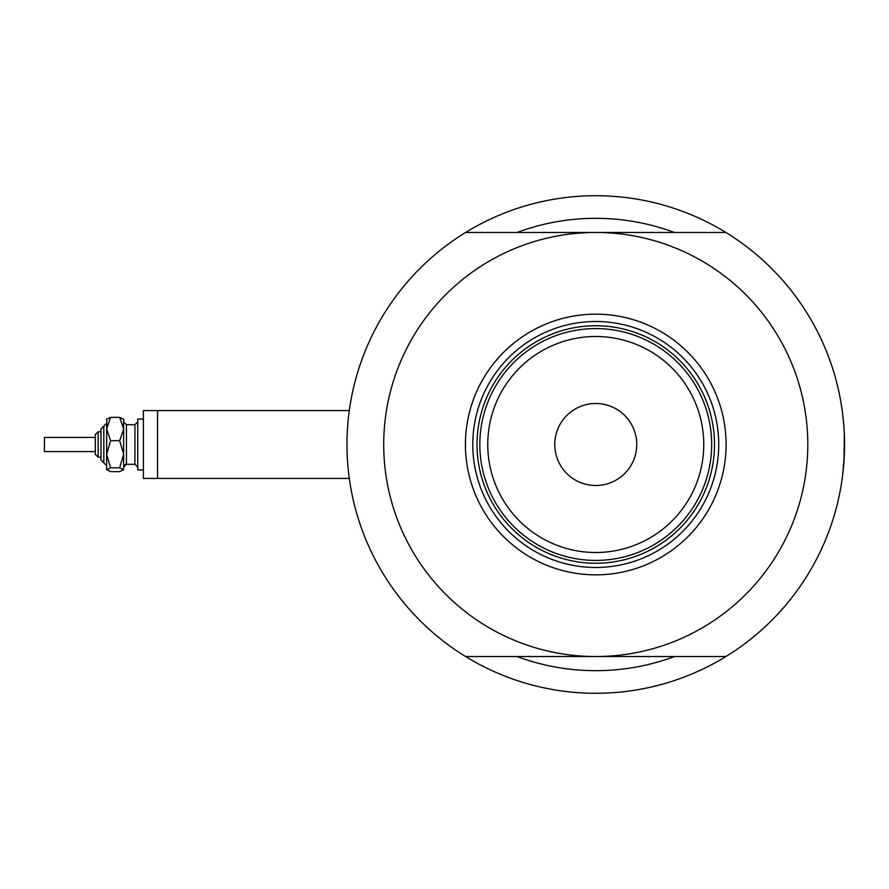 <?xml version="1.0" encoding="UTF-8"?>
<svg xmlns="http://www.w3.org/2000/svg" width="889" height="889" viewBox="0 0 889 889"><rect width="100%" height="100%" fill="white"/><g stroke="black" fill="none" stroke-linecap="round" stroke-linejoin="round"><path stroke-width="1.33" d="M349.288 410.574L143.407 410.574L143.407 478.426L157.542 478.426L157.542 410.574L349.288 410.574L349.488 409.162M346.966 444.5L347.021 439.288M842.55 413.052L844.005 427.987M844.339 434.265L844.317 455.29M840.683 400.806L840.061 397.472M840.683 400.783L841.939 408.573M844.306 433.41L844.05 460.246M674.462 232.462A226.173 226.173 0 0 0 517.054 232.462A226.173 226.173 0 0 1 674.462 232.462M725.902 656.538A248.798 248.798 0 0 1 465.614 656.538A248.798 248.798 0 0 1 465.614 232.462A248.798 248.798 0 0 1 844.55 444.5A248.798 248.798 0 0 1 725.902 656.538L465.614 656.538M349.377 479.115L349.11 477.149M348.699 473.881L348.221 469.492M843.594 466.303L842.561 475.904M841.372 484.172L840.072 491.495M841.383 484.049L842.572 475.837M842.561 475.926L844.294 455.701M840.083 491.461L840.683 488.205M841.316 484.472L842.583 475.737M843.605 466.169L844.306 455.59M517.054 656.538A226.173 226.173 0 0 0 674.462 656.538A226.173 226.173 0 0 1 517.054 656.538M465.425 444.5A130.339 130.339 0 0 1 595.752 314.161A130.339 130.339 0 0 1 726.091 444.5A130.339 130.339 0 0 1 595.752 574.839A130.339 130.339 0 0 1 465.425 444.5M718.734 444.5A122.982 122.982 0 0 0 595.752 321.518A122.982 122.982 0 0 0 472.77 444.5A122.982 122.982 0 0 0 595.752 567.482A122.982 122.982 0 0 0 718.734 444.5M383.715 444.5A212.038 212.038 0 0 0 595.752 656.538A212.038 212.038 0 0 0 807.801 444.5A212.038 212.038 0 0 0 595.752 232.462A212.038 212.038 0 0 0 383.715 444.5M465.614 232.462L725.902 232.462M487.761 444.5A108.002 108.002 0 0 0 595.752 552.502A108.002 108.002 0 0 0 703.755 444.5A108.002 108.002 0 0 0 595.752 336.498A108.002 108.002 0 0 0 487.761 444.5M711.667 444.5A115.914 115.914 0 0 1 595.752 560.414A115.914 115.914 0 0 1 479.838 444.5A115.914 115.914 0 0 1 595.752 328.586A115.914 115.914 0 0 1 711.667 444.5M636.746 444.5A40.994 40.994 0 0 0 595.752 403.506A40.994 40.994 0 0 0 554.758 444.5A40.994 40.994 0 0 0 595.752 485.494A40.994 40.994 0 0 0 636.746 444.5M494.095 500.196A115.914 115.914 0 0 0 697.409 500.196M714.5 444.5A118.748 118.748 0 0 1 595.752 563.248A118.748 118.748 0 0 1 477.015 444.5A118.748 118.748 0 0 1 595.752 325.752A118.748 118.748 0 0 1 714.5 444.5M106.647 469.725L110.58 467.814L119.671 467.814L123.615 454.246L123.615 429.02L119.671 440.677L123.615 454.246L123.615 469.725L119.671 471.637L110.58 471.637L106.647 469.725L106.647 429.02L110.58 417.363L119.671 417.363L123.615 419.275L119.671 417.363L123.615 429.02L123.615 419.052M110.58 417.363L106.647 419.275L110.58 417.363M100.99 431.776L100.99 428.954L100.99 431.776L98.168 431.776L98.168 457.224L95.345 454.39L95.345 434.61L95.345 454.39L98.168 457.224L100.99 457.224L100.99 460.046L100.99 428.954L103.824 426.12L103.824 462.88L100.99 460.046L106.647 465.703L106.647 452.623M95.345 451.568L44.45 451.568L44.45 437.432L95.345 437.432M100.99 457.224L100.99 449.378M143.407 469.948L137.751 469.948L137.751 419.052L143.407 419.052M119.671 467.814L123.615 469.725M110.58 467.814L106.647 454.246L110.58 440.677L106.647 429.02L106.869 418.841M110.58 440.677L119.671 440.677M134.917 452.079L134.917 424.709L137.751 421.886L134.917 424.709L126.438 424.709L126.438 464.291L134.917 464.291L134.917 452.079M157.542 478.426L349.288 478.426M125.982 464.325L124.76 464.847M124.149 465.458L123.638 466.714M134.917 464.291L137.751 467.114L134.917 464.291M98.168 431.776L95.345 434.61L98.168 431.776M103.824 426.12L106.647 423.297M126.438 424.709L123.615 421.886M126.438 464.291L123.615 467.114"/></g></svg>
